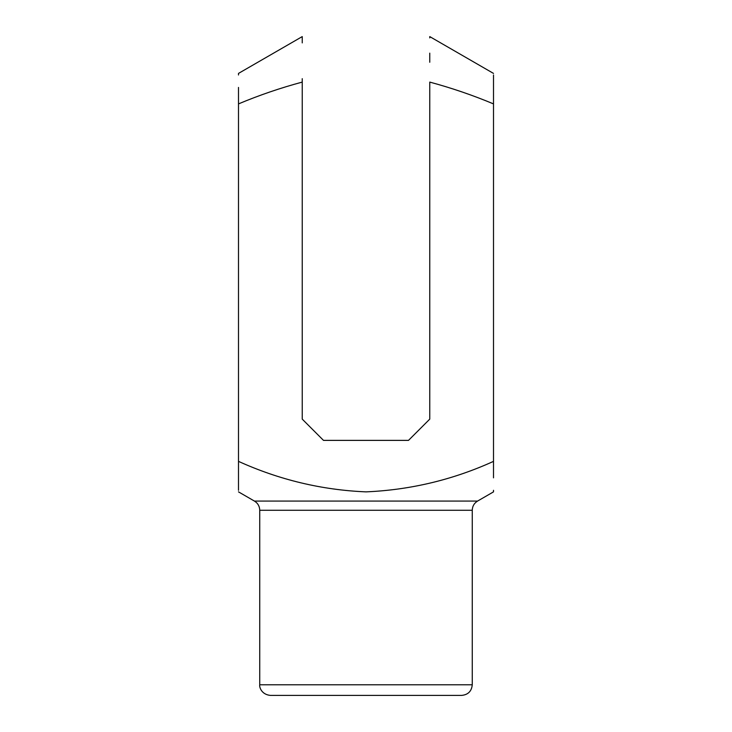 <?xml version="1.0" encoding="UTF-8"?>
<svg xmlns="http://www.w3.org/2000/svg" width="732" height="732" viewBox="0 0 732 732"><rect width="100%" height="100%" fill="white"/><g stroke="black" fill="none" stroke-linecap="round" stroke-linejoin="round"><path stroke-width="1.1" d="M238.495 87.428L238.495 103.898C259.192 95.215 280.438 87.95 302.243 82.094L302.243 419.125L323.498 440.38L408.502 440.38L429.757 419.125L429.757 82.094C451.525 87.959 472.771 95.224 493.505 103.898L493.505 477.84M472.259 510.268L259.741 510.268L259.741 684.777L472.259 684.777L472.259 510.268C472.387 506.26 474.162 503.186 477.575 501.072L254.425 501.072L238.495 491.867M238.495 103.898L238.495 490.303M477.575 501.072L493.505 491.867L493.505 490.303M238.495 461.37C279.313 479.853 321.824 490.019 366.027 491.867C410.533 489.937 453.026 479.771 493.505 461.37M472.259 684.777C471.628 691.228 468.087 694.769 461.636 695.4L270.364 695.4C261.287 694.531 259.201 686.808 259.741 684.777M448.158 695.4L283.842 695.4M302.243 42.895L302.243 36.6L238.495 73.41L238.495 74.975M493.505 103.898L493.505 74.975M302.243 82.094L302.243 78.681M493.505 73.41L429.757 36.6L429.757 37.899M429.757 53.143L429.757 62.257M254.425 501.072C257.838 503.186 259.613 506.26 259.741 510.268"/></g></svg>
